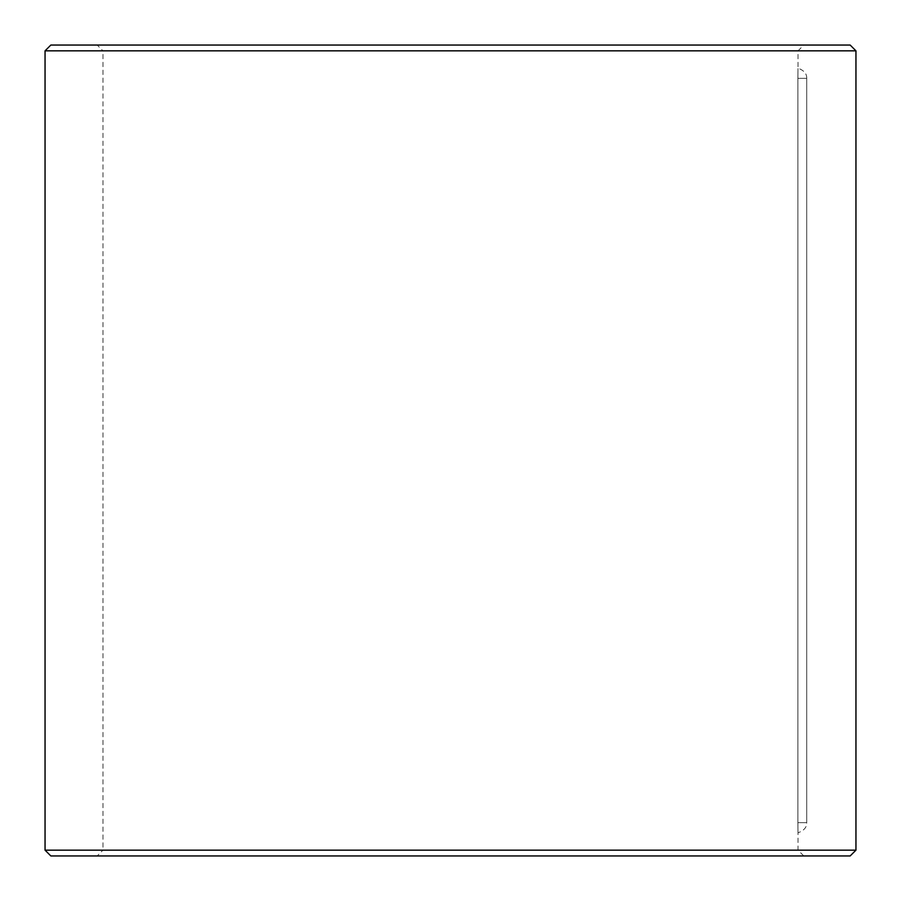 <?xml version="1.0" encoding="UTF-8"?>
<svg xmlns="http://www.w3.org/2000/svg" width="901" height="901" viewBox="0 0 901 901"><rect width="100%" height="100%" fill="white"/><g stroke="black" fill="none" stroke-linecap="round" stroke-linejoin="round"><path stroke-width="0.68" stroke-dasharray="4.5 3.38" d="M806.722 822.647L806.722 78.353L797.881 78.353C798.038 65.277 798.038 65.277 797.881 78.353C798.038 65.277 798.038 65.277 797.881 78.353L806.722 78.353L806.722 822.647L797.881 822.647L797.881 78.353L797.881 822.647C798.038 835.723 798.038 835.723 797.881 822.647C798.038 835.723 798.038 835.723 797.881 822.647L806.722 822.647M97.184 855.95L803.816 855.95L97.184 855.95L102.973 850.161L798.027 850.161L102.973 850.161L102.973 50.839L798.027 50.839L102.973 50.839L97.184 45.05L803.816 45.05L97.184 45.05M850.161 855.95L50.839 855.95M855.95 850.161L45.05 850.161M855.95 50.839L45.05 50.839M850.161 45.05L50.839 45.05M803.816 855.95L798.027 850.161L798.027 832.783C803.962 830.654 806.857 827.309 806.722 822.748M806.722 78.252C806.879 73.736 803.985 70.391 798.027 68.217L798.027 50.839L803.816 45.05"/><path stroke-width="1.35" d="M45.05 850.161L50.839 855.95L850.161 855.95L855.95 850.161L855.95 50.839L45.05 50.839L45.05 850.161L855.95 850.161M855.95 50.839L850.161 45.05L50.839 45.05L45.05 50.839"/></g></svg>
